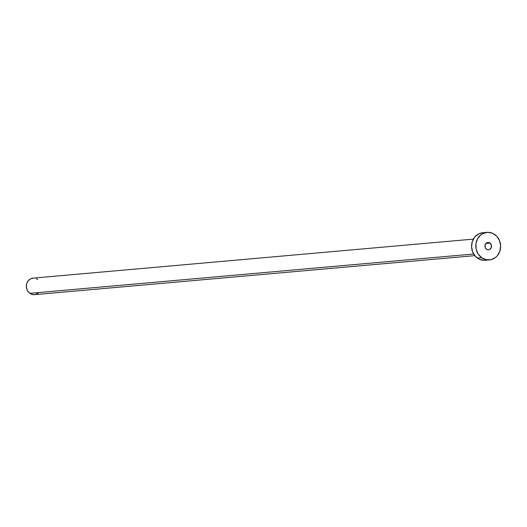 <?xml version="1.0" encoding="UTF-8"?>
<svg xmlns="http://www.w3.org/2000/svg" width="527" height="527" viewBox="0 0 527 527"><rect width="100%" height="100%" fill="white"/><g stroke="black" fill="none" stroke-linecap="round" stroke-linejoin="round"><path stroke-width="0.79" d="M489.978 243.066A3.663 3.287 -95.1 0 1 491.434 247.038A3.663 3.287 -95.1 0 1 488.549 249.778A3.663 3.287 -95.1 0 1 486.48 249.199L488.325 249.791L489.576 249.502L491.309 247.499L491.23 244.693L489.399 242.736L486.876 242.763L485.15 244.765L485.222 247.565L486.48 249.199A3.663 3.287 -95.1 0 1 485.024 245.226A3.663 3.287 -95.1 0 1 487.903 242.479A3.663 3.287 -95.1 0 1 489.978 243.066L485.966 243.421L489.978 243.066M473.358 239.12L33.069 278.131A8.294 7.45 84.9 0 0 26.541 284.349A8.294 7.45 84.9 0 0 29.848 293.335L473.681 254.007L29.848 293.335A8.294 7.45 84.9 0 0 34.538 294.659L474.827 255.648M481.632 257.696A13.827 12.417 -95.1 0 1 476.131 242.716A13.827 12.417 -95.1 0 1 487.007 232.361A13.827 12.417 -95.1 0 1 494.827 234.561A13.827 12.417 -95.1 0 1 500.327 249.541A13.827 12.417 -95.1 0 1 489.445 259.903A13.827 12.417 -95.1 0 1 481.632 257.696L477.39 258.072L481.632 257.696L478.101 253.928L476.112 248.968L475.973 243.579L477.693 238.573L481.019 234.726L483.134 233.421L487.864 232.315L492.646 233.309L496.75 236.261L499.563 240.707L500.65 245.984L499.846 251.287L497.271 255.799L495.433 257.538L491.012 259.653L486.164 259.706L481.632 257.696M487.007 232.361L482.765 232.736A13.827 12.417 84.9 0 0 471.889 243.092A13.827 12.417 84.9 0 0 477.39 258.072A13.827 12.417 84.9 0 0 485.209 260.279L489.445 259.903M484.353 260.325L479.57 259.324L475.459 256.379L472.647 251.926L471.566 246.649L472.37 241.353L474.946 236.84L478.891 233.797L482.818 232.73M38.128 293.243L35.474 294.507M34.024 294.685L31.152 294.086L28.689 292.32L27.002 289.646L26.35 286.484L26.831 283.302L28.379 280.595L30.75 278.77L33.583 278.104M36.455 278.704L37.76 279.455"/></g></svg>
